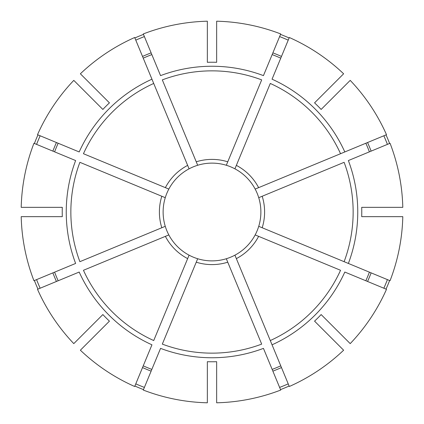 <?xml version="1.0" encoding="UTF-8"?>
<svg xmlns="http://www.w3.org/2000/svg" width="424" height="424" viewBox="0 0 424 424"><rect width="100%" height="100%" fill="white"/><g stroke="black" fill="none" stroke-linecap="round" stroke-linejoin="round"><path stroke-width="0.64" d="M227.752 262.191L226.321 258.735A48.877 48.877 0 0 1 197.679 258.735L162.318 344.113A141.144 141.144 0 0 0 261.682 344.113L227.752 262.191A52.602 52.602 0 0 1 196.248 262.191M236.353 258.624L289.316 386.497A190.858 190.858 0 0 0 343.626 350.208L314.56 321.143A149.773 149.773 0 0 0 321.143 314.56L350.208 343.626A190.858 190.858 0 0 0 386.497 289.316L344.813 272.049A145.755 145.755 0 0 1 272.049 344.813L270.284 340.551A141.144 141.144 0 0 0 340.551 270.284L255.168 234.923A48.877 48.877 0 0 1 234.923 255.168L236.353 258.624A52.602 52.602 0 0 0 258.624 236.353M258.735 197.679L262.191 196.248A52.602 52.602 0 0 1 262.191 227.752L258.735 226.321A48.877 48.877 0 0 0 255.168 189.078L386.497 134.684A190.858 190.858 0 0 0 350.208 80.375L321.143 109.44A149.773 149.773 0 0 0 314.56 102.857L343.626 73.792A190.858 190.858 0 0 0 289.316 37.503L272.049 79.187A145.755 145.755 0 0 1 344.813 151.951L340.551 153.716A141.144 141.144 0 0 0 270.284 83.448L234.923 168.832A48.877 48.877 0 0 1 255.168 189.078L258.624 187.647A52.602 52.602 0 0 0 236.353 165.376M280.524 389.598A190.36 190.36 0 0 0 289.126 386.036M197.679 165.265A48.877 48.877 0 0 1 207.347 163.346A48.877 48.877 0 0 0 197.679 165.265L196.248 161.809A52.602 52.602 0 0 1 227.752 161.809L226.321 165.265A48.877 48.877 0 0 0 189.078 168.832L134.684 37.503A190.858 190.858 0 0 0 80.375 73.792L109.44 102.857A149.773 149.773 0 0 0 102.857 109.44L73.792 80.375A190.858 190.858 0 0 0 37.503 134.684L79.187 151.951A145.755 145.755 0 0 1 151.951 79.187L153.716 83.448A141.144 141.144 0 0 0 83.448 153.716L168.832 189.078A48.877 48.877 0 0 1 189.078 168.832L189.003 168.646M383.853 288.219A187.996 187.996 0 0 0 387.414 279.623M387.414 144.377A187.996 187.996 0 0 0 383.853 135.781M165.265 226.321L161.809 227.752A52.602 52.602 0 0 1 161.809 196.248L165.265 197.679A48.877 48.877 0 0 0 168.832 234.923L168.646 234.997M288.219 40.148A187.996 187.996 0 0 0 279.623 36.586M207.347 62.302A149.773 149.773 0 0 1 216.653 62.302L216.653 21.2A190.858 190.858 0 0 1 280.714 33.941L263.447 75.626A145.755 145.755 0 0 0 160.553 75.626L143.286 33.941A190.858 190.858 0 0 1 207.347 21.2L207.347 62.302M234.997 255.354L234.923 255.168A48.877 48.877 0 0 1 226.321 258.735M272.16 369.405A168.513 168.513 0 0 0 280.762 365.843M348.374 263.447L390.059 280.714A190.858 190.858 0 0 0 402.8 216.653L361.699 216.653A149.773 149.773 0 0 0 361.699 207.347L402.8 207.347A190.858 190.858 0 0 0 390.059 143.286L348.374 160.553A145.755 145.755 0 0 1 348.374 263.447L344.113 261.682L348.374 263.447M262.191 227.752L344.113 261.682A141.144 141.144 0 0 0 344.113 162.318L262.191 196.248M365.843 280.762A168.513 168.513 0 0 0 369.405 272.16M255.354 234.997L255.168 234.923A48.877 48.877 0 0 0 258.735 226.321M62.302 216.653L21.2 216.653A190.858 190.858 0 0 0 33.941 280.714L75.626 263.447A145.755 145.755 0 0 1 75.626 160.553L33.941 143.286A190.858 190.858 0 0 0 21.2 207.347L62.302 207.347A149.773 149.773 0 0 0 62.302 216.653M369.405 151.84A168.513 168.513 0 0 0 365.843 143.238M80.375 350.208L109.44 321.143A149.773 149.773 0 0 1 102.857 314.56L73.792 343.626A190.858 190.858 0 0 1 37.503 289.316L79.187 272.049A145.755 145.755 0 0 0 151.951 344.813L134.684 386.497A190.858 190.858 0 0 1 80.375 350.208M280.762 58.157A168.513 168.513 0 0 0 272.16 54.595M226.395 165.084L226.321 165.265A48.877 48.877 0 0 1 234.923 168.832M207.347 361.699L207.347 402.8A190.858 190.858 0 0 1 143.286 390.059L160.553 348.374A145.755 145.755 0 0 0 263.447 348.374L280.714 390.059A190.858 190.858 0 0 1 216.653 402.8L216.653 361.699A149.773 149.773 0 0 1 207.347 361.699M151.84 54.595A168.513 168.513 0 0 0 143.238 58.157M161.809 196.248L79.887 162.318A141.144 141.144 0 0 0 79.887 261.682L161.809 227.752M165.084 197.605L165.265 197.679A48.877 48.877 0 0 1 168.832 189.078L168.646 189.003M58.157 143.238A168.513 168.513 0 0 0 54.595 151.84M54.595 272.16A168.513 168.513 0 0 0 58.157 280.762M143.238 365.843A168.513 168.513 0 0 0 151.84 369.405M189.003 255.354L189.078 255.168A48.877 48.877 0 0 0 197.679 258.735M187.647 258.624L189.078 255.168A48.877 48.877 0 0 1 168.832 234.923L83.448 270.284A141.144 141.144 0 0 0 153.716 340.551L187.647 258.624A52.602 52.602 0 0 1 165.376 236.353M40.148 135.781A187.996 187.996 0 0 0 36.586 144.377M37.964 134.874A190.36 190.36 0 0 0 34.402 143.476M36.586 279.623A187.996 187.996 0 0 0 40.148 288.219M34.402 280.524A190.36 190.36 0 0 0 37.964 289.126M135.781 383.853A187.996 187.996 0 0 0 144.377 387.414M134.874 386.036A190.36 190.36 0 0 0 143.476 389.598M386.036 289.126A190.36 190.36 0 0 0 389.598 280.524M389.598 143.476A190.36 190.36 0 0 0 386.036 134.874M289.126 37.964A190.36 190.36 0 0 0 280.524 34.402M143.476 34.402A190.36 190.36 0 0 0 134.874 37.964M279.623 387.414A187.996 187.996 0 0 0 288.219 383.853M144.377 36.586A187.996 187.996 0 0 0 135.781 40.148M196.248 161.809L162.318 79.887A141.144 141.144 0 0 1 261.682 79.887L227.752 161.809M367.566 281.478A170.374 170.374 0 0 0 371.127 272.876M165.376 187.647A52.602 52.602 0 0 1 187.647 165.376M371.127 151.124A170.374 170.374 0 0 0 367.566 142.522M281.478 56.434A170.374 170.374 0 0 0 272.876 52.873M56.434 142.522A170.374 170.374 0 0 0 52.873 151.124M52.873 272.876A170.374 170.374 0 0 0 56.434 281.478M142.522 367.566A170.374 170.374 0 0 0 151.124 371.127M272.876 371.127A170.374 170.374 0 0 0 281.478 367.566M151.124 52.873A170.374 170.374 0 0 0 142.522 56.434M189.078 255.168A48.877 48.877 0 0 1 168.832 234.923"/></g></svg>
